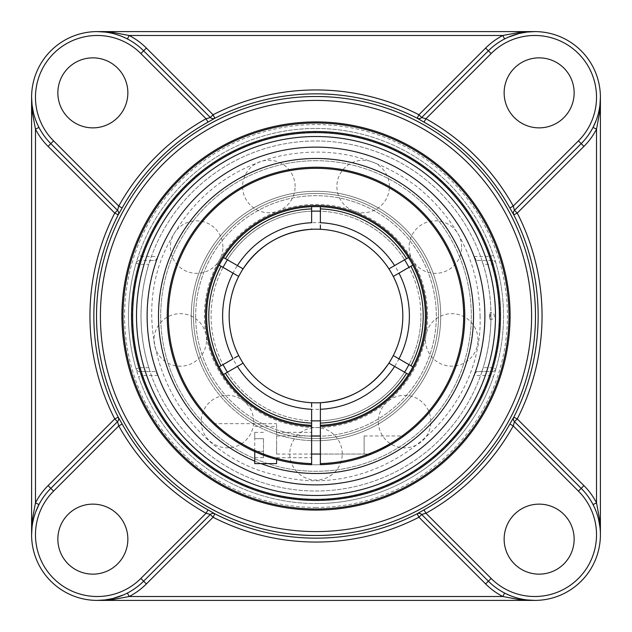 <?xml version="1.0" encoding="UTF-8"?>
<svg xmlns="http://www.w3.org/2000/svg" width="632" height="632" viewBox="0 0 632 632"><rect width="100%" height="100%" fill="white"/><g stroke="black" fill="none" stroke-linecap="round" stroke-linejoin="round"><path stroke-width="0.47" stroke-dasharray="3.16 2.37" d="M508.997 316A192.997 192.997 0 0 0 316 123.003A192.997 192.997 0 0 0 123.003 316A192.997 192.997 0 0 0 316 508.997A192.997 192.997 0 0 0 508.997 316M143.638 581.179A65.633 65.633 0 0 1 127.395 593.053L123.801 594.783M593.053 127.395A65.633 65.633 0 0 1 581.179 143.638M32.035 527.254L31.6 534.767L31.6 97.233A65.633 65.633 0 0 1 97.233 31.6L534.767 31.6A65.633 65.633 0 0 1 600.4 97.233L599.966 104.746M599.95 104.888L598.599 112.504L596.292 120.096M581.179 488.362A65.633 65.633 0 0 1 593.053 504.605L594.823 508.286M596.3 511.944L598.591 519.457M504.605 593.053A65.633 65.633 0 0 1 488.362 581.179M488.362 50.821A65.633 65.633 0 0 1 504.605 38.947L508.199 37.217M38.947 504.605A65.633 65.633 0 0 1 50.821 488.362M32.05 527.112L33.401 519.496L35.708 511.904M50.821 143.638A65.633 65.633 0 0 1 38.947 127.395L37.177 123.714M35.7 120.056L33.409 112.543M127.395 38.947A65.633 65.633 0 0 1 143.638 50.821M316 503.538A187.538 187.538 0 0 0 503.538 316A187.538 187.538 0 0 0 316 128.462A187.538 187.538 0 0 0 128.462 316A187.538 187.538 0 0 0 316 503.538M493.442 255.281L495.962 263.228A187.538 187.538 0 0 1 495.962 368.772L493.442 376.719A187.538 187.538 0 0 1 138.558 376.719L136.038 368.772A3.887 3.887 0 0 0 139.767 371.569A3.887 3.887 0 0 1 136.038 368.772A187.538 187.538 0 0 1 136.038 263.228L138.558 255.281A187.538 187.538 0 0 1 493.442 255.281L489.761 256.545L492.233 260.431A3.887 3.887 0 0 1 495.962 263.228A187.538 187.538 0 0 1 495.962 368.772A3.887 3.887 0 0 1 492.233 371.569L489.761 375.455L493.442 376.719A187.538 187.538 0 0 1 138.558 376.719L142.24 375.455L139.767 371.569L155.456 371.569L157.937 375.455A168.878 168.878 0 0 0 474.063 375.455L476.544 371.569L492.233 371.569L481.75 371.569L483.156 367.674L492.233 367.674A183.651 183.651 0 0 0 492.233 264.326L483.156 264.326L481.75 260.431L492.233 260.431A3.887 3.887 0 0 1 495.962 263.228L492.233 264.326L492.233 260.431L476.544 260.431L474.063 256.545A168.878 168.878 0 0 0 157.937 256.545L155.456 260.431L139.767 260.431L142.24 256.545L138.558 255.281A187.538 187.538 0 0 1 493.442 255.281M600.4 97.233L600.4 534.767A65.633 65.633 0 0 1 534.767 600.4L97.233 600.4A65.633 65.633 0 0 1 31.6 534.767M574.148 539.143A35.005 35.005 0 0 0 521.645 508.831A35.005 35.005 0 0 0 521.645 569.456A35.005 35.005 0 0 0 574.148 539.143M539.143 57.852A35.005 35.005 0 0 0 508.831 110.355A35.005 35.005 0 0 0 569.456 110.355A35.005 35.005 0 0 0 539.143 57.852M57.852 92.857A35.005 35.005 0 0 0 110.355 123.169A35.005 35.005 0 0 0 110.355 62.544A35.005 35.005 0 0 0 57.852 92.857M92.857 574.148A35.005 35.005 0 0 0 123.169 521.645A35.005 35.005 0 0 0 62.544 521.645A35.005 35.005 0 0 0 92.857 574.148M136.038 263.228A3.887 3.887 0 0 1 139.767 260.431A3.887 3.887 0 0 0 136.038 263.228A187.538 187.538 0 0 0 136.038 368.772L139.767 367.674L139.767 371.569L150.25 371.569L148.844 367.674A174.961 174.961 0 0 1 148.844 264.326L139.767 264.326L136.038 263.228M495.962 368.772A3.887 3.887 0 0 1 492.233 371.569L492.233 367.674L495.962 368.772M148.844 367.674L139.767 367.674A183.651 183.651 0 0 1 139.767 264.326L139.767 260.431L150.25 260.431L148.844 264.326M481.75 371.569L476.544 371.569M155.456 371.569L150.25 371.569M483.156 264.326A174.961 174.961 0 0 1 483.156 367.674M476.544 260.431L481.75 260.431M150.25 260.431L155.456 260.431M316 132.625A183.375 183.375 0 0 0 132.625 316A183.375 183.375 0 0 0 316 499.375A183.375 183.375 0 0 0 499.375 316A183.375 183.375 0 0 0 316 132.625A183.375 183.375 0 0 0 132.625 316A183.375 183.375 0 0 0 316 499.375A183.375 183.375 0 0 0 499.375 316A183.375 183.375 0 0 0 316 132.625M438.513 316A122.513 122.513 0 0 0 316 193.487A122.513 122.513 0 0 0 193.487 316A122.513 122.513 0 0 0 316 438.513A122.513 122.513 0 0 0 438.513 316A122.513 122.513 0 0 1 316 438.513A122.513 122.513 0 0 1 193.487 316A122.513 122.513 0 0 1 316 193.487A122.513 122.513 0 0 1 438.513 316A122.513 122.513 0 0 1 316 438.513A122.513 122.513 0 0 1 193.487 316A122.513 122.513 0 0 1 316 193.487A122.513 122.513 0 0 1 438.513 316M427.572 316A111.572 111.572 0 0 1 260.21 412.625A111.572 111.572 0 0 1 260.21 219.375A111.572 111.572 0 0 1 427.572 316M410.792 266.325L408.975 267.375A104.92 104.92 0 0 1 408.975 364.625L410.942 365.762A107.195 107.195 0 0 0 410.942 266.238L412.838 265.14A109.383 109.383 0 0 1 412.838 366.86L410.942 365.762M316 436.325A120.325 120.325 0 0 1 197.263 296.542A120.325 120.325 0 0 1 354.402 201.971A120.325 120.325 0 0 1 316 436.325A120.325 120.325 0 0 0 420.201 255.842A120.325 120.325 0 0 0 211.799 255.842A120.325 120.325 0 0 0 316 436.325M398.144 358.376L410.871 365.723A107.108 107.108 0 0 0 410.871 266.277M320.377 409.283L320.377 423.021A107.108 107.108 0 0 0 406.494 373.299L394.573 366.418M237.427 366.418L225.506 373.299A107.108 107.108 0 0 0 311.623 423.021L311.623 409.283M221.208 365.675L223.025 364.625A104.92 104.92 0 0 1 223.025 267.375L221.058 266.238A107.195 107.195 0 0 0 221.058 365.762L219.162 366.86A109.383 109.383 0 0 1 219.162 265.14L221.058 266.238M221.129 365.723A107.108 107.108 0 0 1 221.129 266.277L233.856 273.624M225.585 258.749L227.402 259.799A104.92 104.92 0 0 1 311.623 211.167L311.623 222.717M406.494 258.701A107.108 107.108 0 0 0 320.377 208.979L320.377 222.717M406.416 258.749L406.574 258.654A107.195 107.195 0 0 0 320.377 208.892L320.377 206.703A109.383 109.383 0 0 1 408.469 257.564L406.574 258.654M320.377 208.892L320.377 211.167A104.92 104.92 0 0 1 404.599 259.799A104.92 104.92 0 0 0 320.377 211.167L320.377 208.979M311.623 423.021L311.623 420.833A104.92 104.92 0 0 1 227.402 372.201L225.427 373.346A107.195 107.195 0 0 0 311.623 423.108L311.623 425.297A109.383 109.383 0 0 1 223.53 374.436L225.427 373.346M406.494 373.299L404.599 372.201A104.92 104.92 0 0 1 320.377 420.833L320.377 423.021M406.574 373.346L408.469 374.436A109.383 109.383 0 0 1 320.377 425.297L320.377 423.108A107.195 107.195 0 0 0 406.574 373.346L404.599 372.201A104.92 104.92 0 0 1 320.377 420.833L320.377 423.108M225.427 258.654L223.53 257.564A109.383 109.383 0 0 1 311.623 206.703L311.623 208.892A107.195 107.195 0 0 0 225.427 258.654L227.402 259.799A104.92 104.92 0 0 1 311.623 211.167L311.623 208.892M388.909 363.147L394.4 366.315M410.942 266.238L408.975 267.375A104.92 104.92 0 0 1 408.975 364.625A104.92 104.92 0 0 0 420.92 316M393.886 276.081L394.542 275.71M394.676 275.631L397.56 273.964M243.091 268.853L237.6 265.685M237.427 265.582L227.425 259.807M221.058 365.762L223.025 364.625A104.92 104.92 0 0 1 223.025 267.375M238.114 355.919L237.458 356.29M237.324 356.369L234.44 358.036M233.026 358.85L223.057 364.609M320.377 229.29L320.377 224.968M238.232 365.952L243.091 363.147M223.53 374.436A109.383 109.383 0 0 0 311.623 425.297L311.623 426.395A110.481 110.481 0 0 1 221.058 259.499A110.481 110.481 0 0 1 410.942 259.499A110.481 110.481 0 0 1 320.377 426.395L320.377 425.297A109.383 109.383 0 0 0 408.469 374.436M227.402 372.201A104.92 104.92 0 0 0 311.623 420.833L311.623 423.108M311.623 402.71L311.623 407.032M320.377 403.105L320.377 402.71M397.56 358.036L394.676 356.369M394.542 356.29L393.886 355.919M412.838 366.86A109.383 109.383 0 0 0 412.838 265.14M404.575 259.807L394.573 265.582M393.768 266.048L388.909 268.853M234.44 273.964L237.324 275.631M237.458 275.71L238.114 276.081M311.623 228.895L311.623 229.29M219.162 265.14A109.383 109.383 0 0 0 219.162 366.86M408.469 257.564A109.383 109.383 0 0 0 320.377 206.703M311.623 206.703A109.383 109.383 0 0 0 223.53 257.564M316 438.513A122.513 122.513 0 0 0 438.513 316A122.513 122.513 0 0 0 316 193.487A122.513 122.513 0 0 0 193.487 316A122.513 122.513 0 0 0 316 438.513A122.513 122.513 0 0 0 438.513 316A122.513 122.513 0 0 0 316 193.487A122.513 122.513 0 0 0 193.487 316A122.513 122.513 0 0 0 316 438.513A122.513 122.513 0 0 0 438.513 316A122.513 122.513 0 0 0 316 193.487A122.513 122.513 0 0 0 193.487 316A122.513 122.513 0 0 0 316 438.513M305.311 229.835A86.821 86.821 0 0 0 297.19 231.241A86.821 86.821 0 0 1 305.311 229.835M251.955 257.382A86.821 86.821 0 0 0 246.583 263.844A86.821 86.821 0 0 1 251.955 257.382M326.689 402.165A86.821 86.821 0 0 0 334.81 400.759A86.821 86.821 0 0 1 326.689 402.165M380.045 374.618A86.821 86.821 0 0 0 385.417 368.156A86.821 86.821 0 0 1 380.045 374.618M316 167.235A148.765 148.765 0 0 0 167.235 316A148.765 148.765 0 0 0 316 464.765A148.765 148.765 0 0 0 464.765 316A148.765 148.765 0 0 0 316 167.235A148.765 148.765 0 0 0 167.235 316A148.765 148.765 0 0 0 316 464.765A148.765 148.765 0 0 0 464.765 316A148.765 148.765 0 0 0 316 167.235A148.765 148.765 0 0 0 167.235 316A148.765 148.765 0 0 0 316 464.765A148.765 148.765 0 0 0 464.765 316A148.765 148.765 0 0 0 316 167.235A148.765 148.765 0 0 1 464.765 316A148.765 148.765 0 0 1 316 464.765A148.765 148.765 0 0 1 167.235 316A148.765 148.765 0 0 1 316 167.235M316 484.878A168.878 168.878 0 0 0 462.253 231.565A168.878 168.878 0 0 0 169.747 231.565A168.878 168.878 0 0 0 316 484.878A168.878 168.878 0 0 0 484.878 316A168.878 168.878 0 0 0 316 147.122A168.878 168.878 0 0 0 147.122 316A168.878 168.878 0 0 0 316 484.878M489.539 316L489.887 319.136L490.242 316L489.879 312.864L489.539 316M320.377 425.297A109.383 109.383 0 0 0 425.344 313.085A109.383 109.383 0 0 0 314.538 206.625A109.383 109.383 0 0 0 206.617 316A109.383 109.383 0 0 0 311.623 425.297M320.377 445.007L320.377 454.053L320.377 445.007M320.377 463.604A147.667 147.667 0 0 0 443.151 240.903A147.667 147.667 0 0 0 188.85 240.903A147.667 147.667 0 0 0 311.623 463.604L311.623 464.702A148.765 148.765 0 0 1 167.235 316A148.765 148.765 0 0 1 314.538 167.243A148.765 148.765 0 0 1 464.733 313.085A148.765 148.765 0 0 1 320.377 464.702L320.377 426.395M311.623 426.395L311.623 463.604M311.623 445.007L311.623 457.694L311.623 445.007M390.07 445.007L393.515 442.977C386.531 447.456 374.855 452.788 371.426 454.053L320.377 454.053L364.127 454.06L364.127 435.962L364.127 454.06M401.296 437.881L402.047 437.352M402.063 437.344L403.651 436.199L402.063 437.344M372.54 453.602L374.689 452.694M375.582 452.307L378.797 450.861M276.618 445.007L276.618 423.677L276.618 445.007M237.932 442.629L246.97 447.78L236.123 441.499M220.868 430.368L230.862 437.992M230.822 437.96L220.955 430.439M218.901 428.701L213.608 423.914L218.877 428.686M247.001 447.796L258.409 453.16L276.618 459.456L258.409 453.16L247.001 447.796M429.231 269.216A122.513 122.513 0 0 1 362.784 429.231A122.513 122.513 0 0 1 202.769 362.784A122.513 122.513 0 0 1 269.216 202.769A122.513 122.513 0 0 1 429.231 269.216A122.513 122.513 0 0 1 362.784 429.231A122.513 122.513 0 0 1 202.769 362.784A122.513 122.513 0 0 1 269.216 202.769A122.513 122.513 0 0 1 429.231 269.216M200.715 363.629A124.733 124.733 0 0 1 268.371 200.715A124.733 124.733 0 0 1 431.285 268.371A124.733 124.733 0 0 1 363.629 431.285A124.733 124.733 0 0 1 200.715 363.629A124.733 124.733 0 0 1 268.371 200.715A124.733 124.733 0 0 1 431.285 268.371A124.733 124.733 0 0 1 363.629 431.285A124.733 124.733 0 0 1 200.715 363.629M459.527 256.703A155.29 155.29 0 0 1 375.297 459.527A155.29 155.29 0 0 1 172.473 375.297A155.29 155.29 0 0 1 256.703 172.473A155.29 155.29 0 0 1 459.527 256.703M461.581 255.857A157.51 157.51 0 0 1 376.143 461.581A157.51 157.51 0 0 1 170.419 376.143A157.51 157.51 0 0 1 255.857 170.419A157.51 157.51 0 0 1 461.581 255.857A157.51 157.51 0 0 1 376.143 461.581A157.51 157.51 0 0 1 170.419 376.143A157.51 157.51 0 0 1 255.857 170.419A157.51 157.51 0 0 1 461.581 255.857M316 440.733A124.733 124.733 0 0 0 440.733 316A124.733 124.733 0 0 0 316 191.267A124.733 124.733 0 0 0 191.267 316A124.733 124.733 0 0 0 316 440.733A124.733 124.733 0 0 0 440.733 316A124.733 124.733 0 0 0 316 191.267A124.733 124.733 0 0 0 191.267 316A124.733 124.733 0 0 0 316 440.733M316 160.71A155.29 155.29 0 0 0 160.71 316A155.29 155.29 0 0 0 316 471.29A155.29 155.29 0 0 0 471.29 316A155.29 155.29 0 0 0 316 160.71M316 158.49A157.51 157.51 0 0 0 158.49 316A157.51 157.51 0 0 0 316 473.51A157.51 157.51 0 0 0 473.51 316A157.51 157.51 0 0 0 316 158.49M254.743 461.115A157.51 157.51 0 0 0 261.016 463.604M263.497 438.695L263.497 457.639L263.497 438.695L254.743 438.695L254.743 432.375L254.743 438.695L263.497 438.695M254.743 432.375L263.497 432.375M254.743 451.327L254.743 438.695L254.743 451.327L263.497 451.327L254.743 451.327L254.743 457.639L254.743 451.327M254.743 457.639L263.497 457.639M276.618 440.48L276.618 454.06L276.618 440.48M254.743 463.604L254.743 451.564M276.618 459.456L276.618 463.604M316 507.433A191.433 191.433 0 0 1 150.219 220.284A191.433 191.433 0 0 1 481.782 220.284A191.433 191.433 0 0 1 316 507.433M157.937 375.455L142.24 375.455A183.651 183.651 0 0 0 489.761 375.455L474.063 375.455M474.063 256.545L489.761 256.545A183.651 183.651 0 0 0 142.24 256.545L157.937 256.545M311.623 208.979A107.108 107.108 0 0 0 225.506 258.701M409.386 316A93.386 93.386 0 0 1 316 409.386A93.386 93.386 0 0 1 222.614 316A93.386 93.386 0 0 1 316 222.614A93.386 93.386 0 0 1 409.386 316M491.017 316A175.017 175.017 0 0 0 228.492 164.431A175.017 175.017 0 0 0 228.492 467.569A175.017 175.017 0 0 0 491.017 316A175.017 175.017 0 0 0 316 140.983A175.017 175.017 0 0 0 140.983 316A175.017 175.017 0 0 0 316 491.017A175.017 175.017 0 0 0 491.017 316M489.879 319.136A3.334 3.334 0 0 0 494.35 316A3.334 3.334 0 0 0 489.879 312.864M480.075 316C483.764 419.221 374.255 504.162 275.197 474.924C174.306 452.82 119.258 325.63 172.22 236.953C195.541 196.141 229.866 169.518 275.197 157.076C326.831 145.044 373.954 154.808 416.567 186.353C457.718 219.778 478.89 262.991 480.075 316M206.522 339.929A26.252 26.252 0 0 0 180.27 313.677A26.252 26.252 0 0 0 154.018 339.929A26.252 26.252 0 0 0 180.27 366.189A26.252 26.252 0 0 0 206.522 339.929M295.112 186.487A26.252 26.252 0 0 0 268.861 160.236A26.252 26.252 0 0 0 242.609 186.487A26.252 26.252 0 0 0 268.861 212.739A26.252 26.252 0 0 0 295.112 186.487M461.613 247.088A26.252 26.252 0 0 0 435.361 220.837A26.252 26.252 0 0 0 409.109 247.088A26.252 26.252 0 0 0 435.361 273.34A26.252 26.252 0 0 0 461.613 247.088M430.842 421.584A26.252 26.252 0 0 0 404.591 395.324A26.252 26.252 0 0 0 378.339 421.584A26.252 26.252 0 0 0 404.591 447.835A26.252 26.252 0 0 0 430.842 421.584M342.252 453.823A26.252 26.252 0 0 0 316 427.572A26.252 26.252 0 0 0 289.748 453.823A26.252 26.252 0 0 0 316 480.075A26.252 26.252 0 0 0 342.252 453.823M477.982 339.929A26.252 26.252 0 0 0 451.73 313.677A26.252 26.252 0 0 0 425.478 339.929A26.252 26.252 0 0 0 451.73 366.189A26.252 26.252 0 0 0 477.982 339.929M389.391 186.487A26.252 26.252 0 0 0 363.139 160.236A26.252 26.252 0 0 0 336.888 186.487A26.252 26.252 0 0 0 363.139 212.739A26.252 26.252 0 0 0 389.391 186.487M222.891 247.088A26.252 26.252 0 0 0 196.639 220.837A26.252 26.252 0 0 0 170.387 247.088A26.252 26.252 0 0 0 196.639 273.34A26.252 26.252 0 0 0 222.891 247.088M253.661 421.584A26.252 26.252 0 0 0 227.409 395.324A26.252 26.252 0 0 0 201.158 421.584A26.252 26.252 0 0 0 227.409 447.835A26.252 26.252 0 0 0 253.661 421.584M364.127 435.962L403.967 435.969M213.355 423.677L276.618 423.677M276.618 457.694L311.623 457.694M276.618 432.32L311.623 432.32M276.618 454.06L311.623 454.06M276.618 435.962L311.623 435.962M254.743 426.41L276.618 426.41"/><path stroke-width="0.95" d="M508.997 316A192.997 192.997 0 0 1 316 508.997A192.997 192.997 0 0 1 123.003 316A192.997 192.997 0 0 1 316 123.003A192.997 192.997 0 0 1 508.997 316M121.905 316A194.095 194.095 0 0 0 413.044 484.088A194.095 194.095 0 0 0 413.044 147.912A194.095 194.095 0 0 0 121.905 316M316 132.625A183.375 183.375 0 0 1 499.375 316A183.375 183.375 0 0 1 316 499.375A183.375 183.375 0 0 1 132.625 316A183.375 183.375 0 0 1 316 132.625M316 500.465A184.465 184.465 0 0 0 475.754 223.768A184.465 184.465 0 0 0 156.246 223.768A184.465 184.465 0 0 0 316 500.465M123.801 594.783L112.504 598.599L104.888 599.95L97.233 600.4L113.412 599.444L129.189 596.513L127.395 593.053M97.233 600.4L534.767 600.4C524.442 600.439 514.385 597.991 504.605 593.053L502.811 596.513L129.189 596.513A69.52 69.52 0 0 0 146.387 583.928L213.063 517.253L210.314 514.503L143.638 581.179L210.33 514.488L206.072 513.247L207.96 509.85A221.927 221.927 0 0 1 122.15 424.04L118.224 417.152L114.748 418.937L48.072 485.613A69.52 69.52 0 0 0 35.487 502.811L38.947 504.605L35.708 511.904M599.95 527.112L599.444 518.588L596.513 502.811A69.52 69.52 0 0 0 583.928 485.613L517.253 418.937L513.792 417.167L509.85 424.04A221.927 221.927 0 0 1 424.04 509.85L417.152 513.777L418.937 517.253L485.613 583.928A69.52 69.52 0 0 0 502.811 596.513L518.588 599.444L534.767 600.4M514.582 210.235L581.179 143.638L583.928 146.387A69.52 69.52 0 0 0 596.513 129.189L593.053 127.395L596.292 120.096M593.053 504.605L596.513 502.811L596.513 129.189L599.444 113.412L600.4 97.233A65.633 65.633 0 0 0 488.362 50.821L421.67 117.513L425.928 118.753L424.04 122.15A221.927 221.927 0 0 1 509.85 207.96L513.777 214.848L517.253 213.063L583.928 146.387M421.765 514.582L488.362 581.179A65.633 65.633 0 0 0 600.4 534.767L600.4 97.233A65.633 65.633 0 0 1 581.179 143.638L514.503 210.314L517.253 213.063A226.051 226.051 0 0 1 517.253 418.937L514.503 421.686L581.179 488.362L514.488 421.67L513.247 425.928L509.85 424.04M509.85 207.96L513.247 206.072L514.488 210.33A3.887 3.887 -135 0 0 513.777 214.848A222.164 222.164 0 0 1 513.792 417.167A3.887 3.887 -45 0 0 514.488 421.67L514.582 421.765M594.823 508.286L596.3 511.944M598.591 519.457L599.95 527.08M485.613 583.928L488.362 581.179L421.686 514.503L418.937 517.253A226.051 226.051 0 0 1 213.063 517.253L214.833 513.792L207.96 509.85M508.199 37.217L519.496 33.401L527.112 32.05L534.767 31.6L518.588 32.556L502.811 35.487L504.605 38.947M421.686 117.497L488.362 50.821L485.613 48.072L418.937 114.748L421.686 117.497A3.887 3.887 -135 0 1 417.167 118.208L424.04 122.15M534.767 31.6L97.233 31.6C107.559 31.561 117.615 34.01 127.395 38.947L129.189 35.487L113.412 32.556L97.233 31.6M48.072 146.387L114.748 213.063L117.497 210.314L50.821 143.638L48.072 146.387A69.52 69.52 0 0 1 35.487 129.189L35.487 502.811L32.556 518.588L31.6 534.767L31.6 97.233L32.556 113.412L35.487 129.189L38.947 127.395M117.418 421.765L50.821 488.362L117.497 421.686L114.748 418.937A226.051 226.051 0 0 1 114.748 213.063L118.208 214.833L122.15 207.96A221.927 221.927 0 0 1 207.96 122.15L214.848 118.224A222.164 222.164 0 0 1 417.167 118.208A3.887 3.887 -135 0 0 421.67 117.513L421.765 117.418M122.15 424.04L118.753 425.928L117.513 421.67A3.887 3.887 45 0 0 118.224 417.152A222.164 222.164 0 0 1 118.208 214.833A3.887 3.887 135 0 0 117.513 210.33L118.753 206.072L122.15 207.96M37.177 123.714L35.7 120.056M33.409 112.543L32.05 104.92M32.05 104.888L31.6 97.233M210.235 117.418L143.638 50.821L210.314 117.497L213.063 114.748L146.387 48.072A69.52 69.52 0 0 0 129.189 35.487L502.811 35.487A69.52 69.52 0 0 0 485.613 48.072M316 484.878A168.878 168.878 0 0 0 484.878 316A168.878 168.878 0 0 0 316 147.122A168.878 168.878 0 0 0 147.122 316A168.878 168.878 0 0 0 316 484.878M207.96 122.15L206.072 118.753L210.33 117.513A3.887 3.887 135 0 0 214.848 118.224L213.063 114.748A226.051 226.051 0 0 1 418.937 114.748L417.152 118.224M424.04 509.85L425.928 513.247L421.67 514.488A3.887 3.887 -45 0 0 417.152 513.777A222.164 222.164 0 0 1 214.833 513.792A3.887 3.887 45 0 0 210.33 514.488L210.235 514.582M146.387 48.072L143.638 50.821A65.633 65.633 0 0 0 50.821 50.821A65.633 65.633 0 0 0 50.821 143.638L117.418 210.235M48.072 485.613L50.821 488.362A65.633 65.633 0 0 0 50.821 581.179A65.633 65.633 0 0 0 143.638 581.179L146.387 583.928M488.362 581.179L491.111 578.43L425.928 513.247A225.814 225.814 0 0 0 513.247 425.928L578.43 491.111L581.179 488.362A65.633 65.633 0 0 1 600.4 534.767A65.633 65.633 0 0 0 581.179 488.362L583.928 485.613M92.857 504.139A35.005 35.005 0 0 1 127.862 539.143A35.005 35.005 0 0 1 92.857 574.148A35.005 35.005 0 0 1 57.852 539.143A35.005 35.005 0 0 1 92.857 504.139M504.139 539.143A35.005 35.005 0 0 1 539.143 504.139A35.005 35.005 0 0 1 574.148 539.143A35.005 35.005 0 0 1 539.143 574.148A35.005 35.005 0 0 1 504.139 539.143M127.862 92.857A35.005 35.005 0 0 1 92.857 127.862A35.005 35.005 0 0 1 57.852 92.857A35.005 35.005 0 0 1 92.857 57.852A35.005 35.005 0 0 1 127.862 92.857M539.143 127.862A35.005 35.005 0 0 1 504.139 92.857A35.005 35.005 0 0 1 539.143 57.852A35.005 35.005 0 0 1 574.148 92.857A35.005 35.005 0 0 1 539.143 127.862M410.792 266.325L408.944 267.391A104.888 104.888 0 0 0 404.575 259.807L406.416 258.749M404.575 372.193A104.888 104.888 0 0 0 408.944 364.609M311.623 420.801A104.888 104.888 0 0 0 320.377 420.801M221.208 365.675L223.057 364.609A104.888 104.888 0 0 0 227.425 372.193M225.585 258.749L227.425 259.807A104.888 104.888 0 0 0 223.057 267.391M320.377 211.199A104.888 104.888 0 0 0 311.623 211.199M223.025 267.375L221.129 266.277M227.402 372.201L225.506 373.299M408.469 374.436L388.909 363.147A86.821 86.821 0 0 1 320.377 402.71L320.377 464.702A148.765 148.765 0 0 0 464.733 313.085A148.765 148.765 0 0 0 314.538 167.243A148.765 148.765 0 0 0 167.235 316A148.765 148.765 0 0 0 311.623 464.702L311.623 463.604A147.667 147.667 0 0 1 188.85 240.903A147.667 147.667 0 0 1 443.151 240.903A147.667 147.667 0 0 1 320.377 463.604M412.838 265.14L393.309 276.421A86.821 86.821 0 0 1 402.821 316A86.821 86.821 0 0 0 316 229.179A86.821 86.821 0 0 1 388.909 268.853L408.469 257.564M397.56 273.964L408.944 267.391M223.53 257.564L243.091 268.853A86.821 86.821 0 0 1 316 229.179A86.821 86.821 0 0 0 305.311 229.835A86.821 86.821 0 0 1 393.286 355.571L412.838 366.86M234.44 358.036L238.691 355.579A86.821 86.821 0 0 1 311.623 229.29L311.623 228.895M219.162 366.86L233.026 358.85A93.386 93.386 0 0 1 233.026 273.15L219.162 265.14M320.377 224.968L320.377 229.29M320.377 206.703L320.377 222.717A93.386 93.386 0 0 1 394.597 265.566M311.623 407.032L311.623 402.71A86.821 86.821 0 0 1 243.091 363.147L223.53 374.436M237.427 366.418L238.232 365.952M320.377 426.395A110.481 110.481 0 0 0 410.942 259.499A110.481 110.481 0 0 0 221.058 259.499A110.481 110.481 0 0 0 311.623 426.395L311.623 409.283A93.386 93.386 0 0 1 237.403 366.434M394.597 366.434A93.386 93.386 0 0 1 320.377 409.283L320.377 403.105M398.144 358.376L397.56 358.036M408.975 364.625L410.871 365.723M394.573 265.582L393.768 266.048M233.856 273.624L234.44 273.964M388.909 268.853A86.821 86.821 0 0 1 393.286 276.429M402.821 316A86.821 86.821 0 0 1 385.417 368.156A86.821 86.821 0 0 0 402.821 316A86.821 86.821 0 0 1 388.909 363.147M389.075 362.887C372.588 387.219 349.686 400.49 320.377 402.71A86.821 86.821 0 0 1 238.714 355.571M238.714 276.429L233.026 273.15M406.574 373.346A107.195 107.195 0 0 1 320.377 423.108M410.942 266.238A107.195 107.195 0 0 1 410.942 365.762M221.058 365.762A107.195 107.195 0 0 1 221.058 266.238M320.377 208.892A107.195 107.195 0 0 1 406.574 258.654M237.403 265.566A93.386 93.386 0 0 1 311.623 222.717L311.623 206.703M225.427 258.654A107.195 107.195 0 0 1 311.623 208.892M311.623 423.108A107.195 107.195 0 0 1 225.427 373.346M297.19 231.241A86.821 86.821 0 0 0 251.955 257.382A86.821 86.821 0 0 1 297.19 231.241M246.583 263.844A86.821 86.821 0 0 0 326.689 402.165A86.821 86.821 0 0 1 246.583 263.844M334.81 400.759A86.821 86.821 0 0 0 380.045 374.618A86.821 86.821 0 0 1 334.81 400.759M311.623 425.297A109.383 109.383 0 0 1 206.617 316A109.383 109.383 0 0 1 314.538 206.625A109.383 109.383 0 0 1 425.344 313.085A109.383 109.383 0 0 1 320.377 425.297M311.623 463.604L311.623 426.395M402.047 437.352L401.296 437.881M371.426 454.053L372.54 453.602M374.689 452.694L375.582 452.307M378.797 450.861L390.07 445.007M236.123 441.499L237.932 442.629M261.016 463.604A157.51 157.51 0 0 0 473.51 316A157.51 157.51 0 0 0 161.618 284.748A157.51 157.51 0 0 0 254.743 461.115M254.743 451.564L254.743 463.604L276.618 463.604L276.618 459.456M316 531.599A215.599 215.599 0 0 1 129.291 208.205A215.599 215.599 0 0 1 502.709 208.205A215.599 215.599 0 0 1 316 531.599M214.833 513.792L214.848 513.777A3.887 3.887 45 0 0 210.314 514.503M514.503 210.314A3.887 3.887 -135 0 0 513.792 214.833L513.792 214.833M513.792 417.167L513.777 417.152A3.887 3.887 -45 0 0 514.503 421.686M421.686 514.503A3.887 3.887 -45 0 0 417.167 513.792L417.167 513.792M117.497 421.686A3.887 3.887 45 0 0 118.208 417.167L118.208 417.167M118.208 214.833L118.224 214.848A3.887 3.887 135 0 0 117.497 210.314M210.314 117.497A3.887 3.887 135 0 0 214.833 118.208L214.833 118.208M140.889 53.57L143.638 50.821A65.633 65.633 0 0 0 50.821 50.821A65.633 65.633 0 0 0 50.821 143.638L53.57 140.889A61.739 61.739 0 0 1 53.57 53.57A61.739 61.739 0 0 1 140.889 53.57L206.072 118.753A225.814 225.814 0 0 0 118.753 206.072L53.57 140.889M316 495.48A179.48 179.48 0 0 1 160.56 226.256A179.48 179.48 0 0 1 471.44 226.256A179.48 179.48 0 0 1 316 495.48M316 535.486A219.486 219.486 0 0 0 535.486 316A219.486 219.486 0 0 0 316 96.514A219.486 219.486 0 0 0 96.514 316A219.486 219.486 0 0 0 316 535.486M50.821 488.362L53.57 491.111L118.753 425.928A225.814 225.814 0 0 0 206.072 513.247L140.889 578.43L143.638 581.179M140.889 578.43A61.739 61.739 0 0 1 53.57 578.43A61.739 61.739 0 0 1 53.57 491.111M578.43 491.111A61.739 61.739 0 0 1 578.43 578.43A61.739 61.739 0 0 1 491.111 578.43M581.179 143.638L578.43 140.889L513.247 206.072A225.814 225.814 0 0 0 425.928 118.753L491.111 53.57L488.362 50.821M491.111 53.57A61.739 61.739 0 0 1 578.43 53.57A61.739 61.739 0 0 1 578.43 140.889M398.974 358.85A93.386 93.386 0 0 0 398.974 273.15M311.623 229.29C282.314 231.51 259.412 244.782 242.925 269.113M311.623 454.06L320.377 454.06M311.623 435.962L320.377 435.962"/></g></svg>
